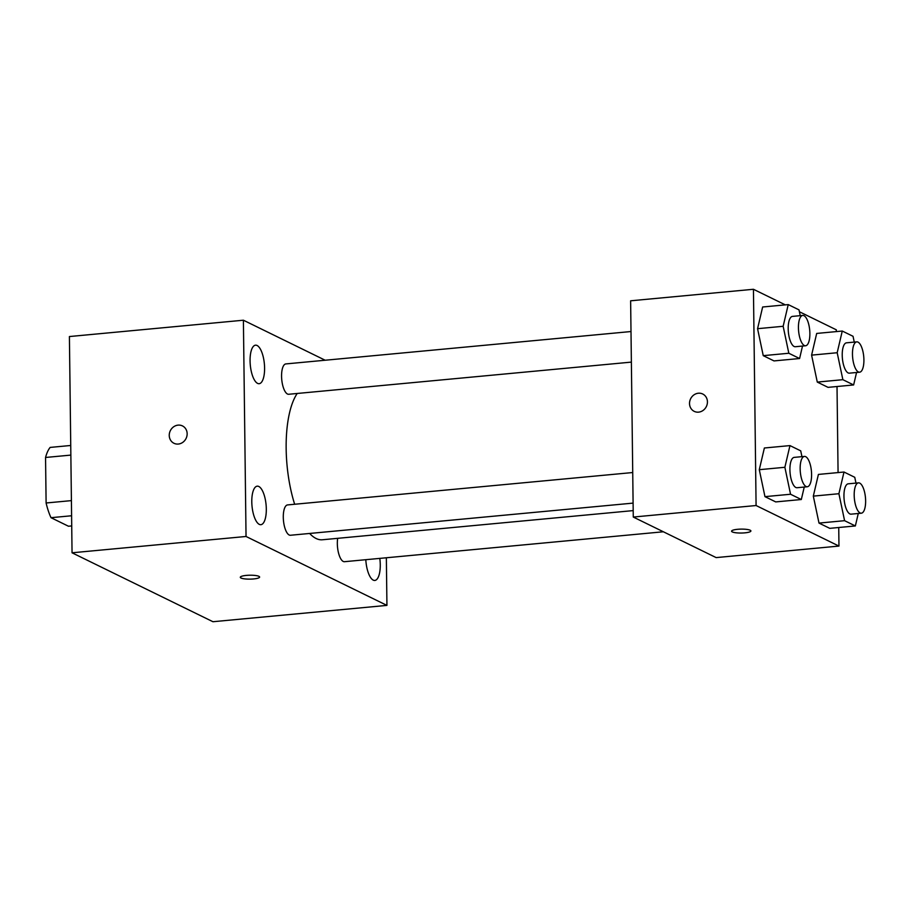<?xml version="1.0" encoding="UTF-8"?>
<svg xmlns="http://www.w3.org/2000/svg" width="911" height="911" viewBox="0 0 911 911"><rect width="100%" height="100%" fill="white"/><g stroke="black" fill="none" stroke-linecap="round" stroke-linejoin="round"><path stroke-width="1.37" d="M71.718 525.92L68.45 526.228L51.005 517.687A42.76 15.612 84.6 0 1 46.108 502.986L45.55 457.47A42.76 15.612 84.6 0 1 50.139 447.415L70.739 445.479M71.593 515.763L51.005 517.687M70.853 455.101L45.55 457.47M71.411 500.617L46.108 502.986M386.355 557.771L386.936 605.394L212.946 621.723L72.049 552.795L69.407 336.546L243.396 320.216L325.181 360.232M257.096 345.497A19.347 7.072 84.6 0 0 255.524 345.178A19.347 7.072 84.6 0 0 250.297 365.095A19.347 7.072 84.6 0 0 259.134 383.702A19.347 7.072 84.6 0 0 264.52 365.892A19.347 7.072 84.6 0 0 257.096 345.497M258.815 486.485A19.347 7.072 84.6 0 0 257.244 486.167A19.347 7.072 84.6 0 0 252.017 506.095A19.347 7.072 84.6 0 0 260.853 524.69A19.347 7.072 84.6 0 0 266.24 506.892A19.347 7.072 84.6 0 0 258.815 486.485M365.812 559.696A19.347 7.072 84.6 0 0 374.82 580.444A19.347 7.072 84.6 0 0 379.796 558.386M386.936 605.394L246.038 536.477L72.049 552.795M240.299 577.289A9.668 1.959 179.3 0 0 253.588 578.94A9.668 1.959 179.3 0 0 259.624 577.062A9.668 1.959 179.3 0 0 249.933 575.217A9.668 1.959 179.3 0 0 240.299 577.301A9.668 1.959 179.3 0 0 253.588 578.952A9.668 1.959 179.3 0 0 259.624 577.05M246.038 536.477L243.396 320.216M187.154 433.75A9.668 8.78 116.1 0 1 173.944 443.27A9.668 8.78 116.1 0 1 170.311 430.732A9.668 8.78 116.1 0 1 182.439 425.904A9.668 8.78 116.1 0 1 187.154 433.75M173.955 443.27A9.668 8.78 116.1 0 1 170.311 430.732A9.668 8.78 116.1 0 1 182.439 425.915M632.724 472.536L287.591 504.922A15.236 5.568 84.6 0 0 283.287 517.289A15.236 5.568 84.6 0 0 290.438 535.258L633.099 503.111M337.674 538.333A15.236 5.568 84.6 0 0 337.332 543.73A15.236 5.568 84.6 0 0 344.472 561.7L663.367 531.773M631.004 331.536L285.86 363.922A15.236 5.568 84.6 0 0 281.75 379.614A15.236 5.568 84.6 0 0 288.707 394.269L631.38 362.111M297.214 393.472A77.298 28.23 84.6 0 0 286.156 448.622A77.298 28.23 84.6 0 0 294.652 504.25M309.638 533.459A77.298 28.23 84.6 0 0 322.392 539.767L633.191 510.604M838.735 527.503L838.963 546.076L716.148 557.6L633.27 517.049L630.628 300.801L753.443 289.277L785.316 304.866M838.963 546.076L756.084 505.525L633.27 517.049M737.614 529.302A9.668 1.959 -0.7 0 1 750.903 530.965A9.668 1.959 -0.7 0 1 741.258 533.037A9.668 1.959 -0.7 0 1 731.579 531.193A9.668 1.959 -0.7 0 1 737.614 529.302M828.042 387.357L817.281 382.085L811.599 355.131L816.689 333.437L811.599 355.131L817.281 382.085L828.042 387.357L853.63 384.954L842.869 379.682L837.186 352.728L842.265 331.035L853.038 336.296L854.256 342.092M775.728 501.915L764.967 496.643L759.284 469.689L764.375 447.996L759.284 469.689L764.967 496.643L775.728 501.915L801.316 499.513L790.554 494.252L784.872 467.286L789.962 445.593L800.723 450.854L801.942 456.65M799.402 311.756L836.321 329.816L836.344 331.593M837.015 386.515L838.074 472.581M756.084 505.525L753.443 289.277M829.762 528.346L819 523.085L813.318 496.119L818.408 474.426L813.318 496.119L819 523.085L829.762 528.346L855.349 525.954L844.588 520.682L838.906 493.716L843.996 472.023L854.757 477.296L855.976 483.092M774.008 360.915L763.247 355.654L757.565 328.689L762.644 306.996L757.565 328.689L763.247 355.654L774.008 360.915L799.596 358.524L788.824 353.252L783.153 326.286L788.231 304.593L799.004 309.865L800.222 315.661M707.437 401.842A9.668 8.78 116.1 0 1 694.228 411.362A9.668 8.78 116.1 0 1 690.595 398.824A9.668 8.78 116.1 0 1 702.723 394.007A9.668 8.78 116.1 0 1 707.437 401.842M694.228 411.362A9.668 8.78 116.1 0 1 690.595 398.824A9.668 8.78 116.1 0 1 702.723 394.007M750.903 530.954A9.668 1.959 -0.7 0 1 741.258 533.026A9.668 1.959 -0.7 0 1 731.579 531.193M802.511 346.055L799.596 358.524M802.728 315.422L792.49 316.39A15.236 5.568 84.6 0 0 788.197 328.757A15.236 5.568 84.6 0 0 795.337 346.727L805.575 345.77A15.236 5.568 84.6 0 0 809.697 330.078A15.236 5.568 84.6 0 0 802.728 315.422A15.236 5.568 84.6 0 0 798.435 327.801A15.236 5.568 84.6 0 0 805.575 345.77M788.824 353.252L763.247 355.654M783.153 326.286L757.565 328.689M788.231 304.593L762.644 306.996M856.556 372.497L853.63 384.954M856.761 341.864L846.524 342.821A15.236 5.568 84.6 0 0 842.231 355.199A15.236 5.568 84.6 0 0 849.371 373.168L859.608 372.2A15.236 5.568 84.6 0 0 863.73 356.508A15.236 5.568 84.6 0 0 856.761 341.864A15.236 5.568 84.6 0 0 852.468 354.231A15.236 5.568 84.6 0 0 859.608 372.2M842.869 379.682L817.281 382.085M837.186 352.728L811.599 355.131M842.265 331.035L816.689 333.437M804.242 487.055L801.316 499.513M804.447 456.422L794.21 457.379A15.236 5.568 84.6 0 0 789.917 469.757A15.236 5.568 84.6 0 0 797.057 487.727L807.294 486.759A15.236 5.568 84.6 0 0 811.416 471.067A15.236 5.568 84.6 0 0 804.447 456.422A15.236 5.568 84.6 0 0 800.154 468.789A15.236 5.568 84.6 0 0 807.294 486.759M790.554 494.252L764.967 496.643M784.872 467.286L759.284 469.689M789.962 445.593L764.375 447.996M858.276 513.485L855.349 525.954M858.481 482.853L848.255 483.821A15.236 5.568 84.6 0 0 843.95 496.188A15.236 5.568 84.6 0 0 851.102 514.157L861.328 513.2A15.236 5.568 84.6 0 0 865.45 497.508A15.236 5.568 84.6 0 0 858.481 482.853A15.236 5.568 84.6 0 0 854.188 495.231A15.236 5.568 84.6 0 0 861.328 513.2M844.588 520.682L819 523.085M838.906 493.716L813.318 496.119M843.996 472.023L818.408 474.426"/></g></svg>
